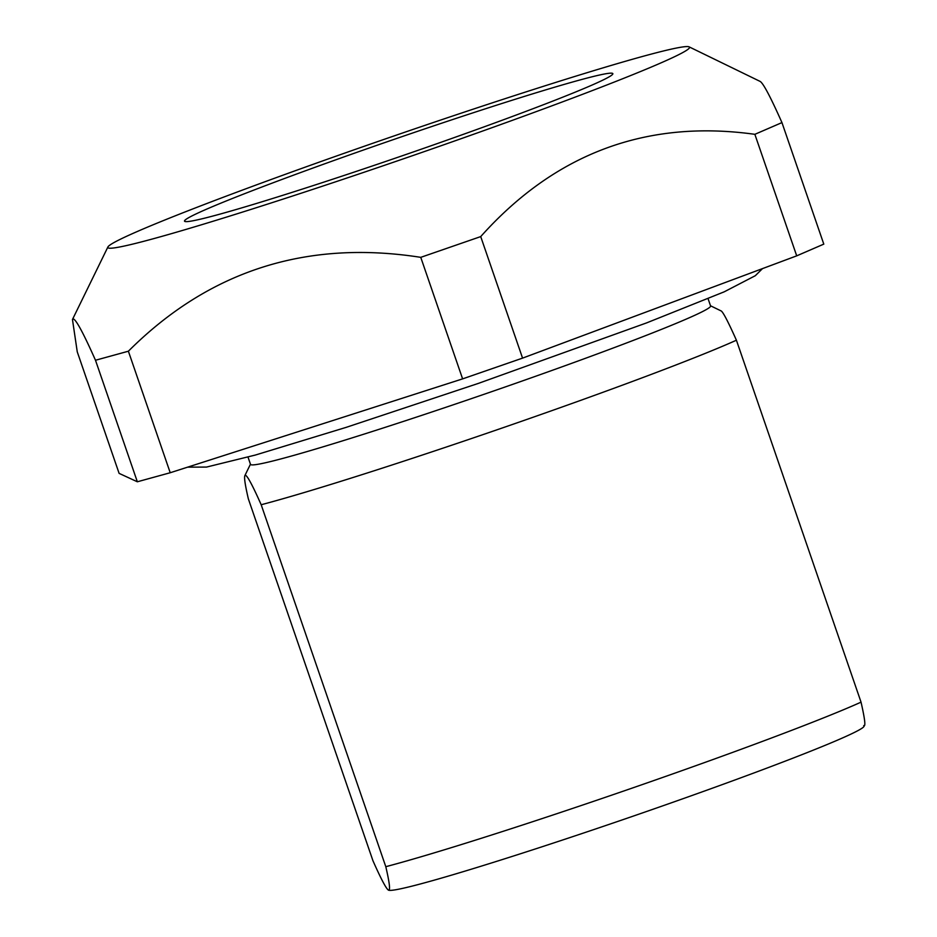<?xml version="1.0" encoding="UTF-8"?>
<svg xmlns="http://www.w3.org/2000/svg" width="937" height="937" viewBox="0 0 937 937"><rect width="100%" height="100%" fill="white"/><g stroke="black" fill="none" stroke-linecap="round" stroke-linejoin="round"><path stroke-width="1.41" d="M261.177 504.738L385.798 866.69C389.605 882.982 390.495 890.806 388.48 890.15L388.457 890.138A251.678 10.096 -19 0 0 388.48 890.15C386.231 888.838 381.066 879.047 372.961 860.775L248.34 498.824C244.522 482.403 243.62 474.579 245.658 475.364C247.813 476.511 252.99 486.303 261.177 504.738A279.648 11.221 161 0 0 507.093 426.312A279.648 11.221 161 0 0 736.412 340.213C727.78 320.899 722.603 311.107 720.893 310.826L710.515 305.778M250.448 464.19L244.85 475.668L245.658 475.364M388.48 890.15A251.678 10.096 -19 0 0 629.594 817.369A251.678 10.096 -19 0 0 864.008 726.398L864.535 725.32M863.715 725.613C865.835 727.1 864.945 719.288 861.044 702.153L736.412 340.213M385.798 866.69A279.648 11.221 -19 0 0 631.725 788.251A279.648 11.221 -19 0 0 861.044 702.153M708.079 298.692L710.586 305.966A243.292 9.768 161 0 1 493.354 391.08A243.292 9.768 161 0 1 250.847 464.693A243.292 9.768 161 0 1 250.519 464.377L248.012 457.104M107.896 246.993L72.465 319.505L77.256 351.843L119.104 473.372L137.341 481.782L170.218 472.74L462.609 378.876L522.565 358.121L796.708 255.848L823.799 244.124L781.95 122.595C770.448 96.757 763.163 83.03 760.094 81.402L689.128 46.862A307.605 12.345 161 0 1 689.128 46.862A307.605 12.345 161 0 1 414.622 154.956A307.605 12.345 161 0 1 108.247 247.942A307.605 12.345 161 0 1 107.896 246.993A307.605 12.345 161 0 1 394.407 135.806A307.605 12.345 161 0 1 689.105 46.85M796.708 255.848L754.859 134.319L781.95 122.595M522.565 358.121L480.716 236.592C555.172 153.352 646.553 119.257 754.859 134.319M462.609 378.876L420.76 257.347L480.716 236.592M170.218 472.74L128.381 351.211C208.916 270.781 306.376 239.485 420.76 257.347M137.341 481.782L95.492 360.253L128.381 351.211M72.465 319.505L73.636 319.072C76.705 320.688 83.99 334.427 95.492 360.253M612.529 73.355A226.508 9.089 -19 0 0 386.934 141.838A226.508 9.089 -19 0 0 184.8 221.425A226.508 9.089 -19 0 0 184.823 221.437A226.508 9.089 -19 0 0 401.821 155.929A226.508 9.089 -19 0 0 612.786 74.058A226.508 9.089 -19 0 0 612.529 73.355M187.587 467.165L206.538 467.071L255.426 455.031L346.233 427.342L478.374 383.397L646.553 322.914L724.254 291.805L755.292 275.712L762.531 268.591"/></g></svg>
